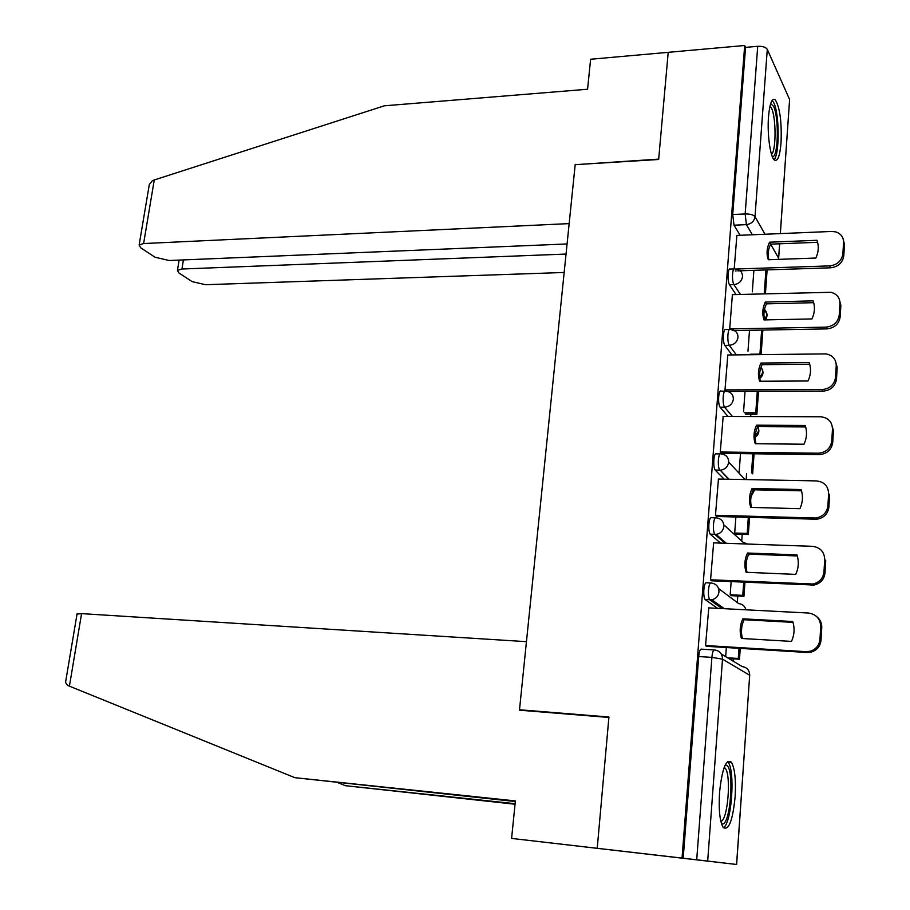 <?xml version="1.0" encoding="UTF-8"?>
<svg xmlns="http://www.w3.org/2000/svg" width="910" height="910" viewBox="0 0 910 910"><rect width="100%" height="100%" fill="white"/><g stroke="black" fill="none" stroke-linecap="round" stroke-linejoin="round"><path stroke-width="1.36" d="M710.471 582.98L706.604 582.809C705.295 582.366 704.374 584.675 703.851 589.726C703.589 594.492 703.999 597.734 705.068 599.474L709.686 599.701C708.617 597.961 708.219 594.708 708.481 589.942C709.004 584.88 709.914 582.582 711.211 583.014C716.261 583.754 718.843 586.7 718.98 591.864C718.377 596.107 715.999 598.757 711.859 599.804L709.925 599.929L722.119 608.574M715.26 517.824L711.586 517.722C710.301 517.096 709.402 519.246 708.89 524.183C708.628 529.051 709.061 532.373 710.175 534.147L714.748 534.295C713.645 532.521 713.224 529.199 713.486 524.319C713.997 519.383 714.885 517.233 716.159 517.847C721.164 518.495 723.734 521.339 723.871 526.389C723.177 530.883 720.583 533.544 716.09 534.398L714.896 534.443L725.054 543.259M719.969 453.908L716.477 453.862C715.226 453.066 714.339 455.08 713.838 459.891C713.577 464.862 714.032 468.252 715.18 470.06L719.719 470.14C718.582 468.332 718.138 464.93 718.388 459.959C718.889 455.137 719.764 453.123 721.004 453.919C725.975 454.477 728.523 457.229 728.66 462.178C727.863 466.91 725.054 469.583 720.231 470.197L728.591 479.24M724.656 391.129L721.22 391.141C720.015 390.31 719.173 392.199 718.684 396.817C718.434 401.822 718.889 405.268 720.06 407.168L724.565 407.168C723.404 405.268 722.949 401.822 723.2 396.805C723.678 392.187 724.519 390.299 725.714 391.129L726.237 391.209C730.901 391.88 733.278 394.53 733.369 399.16C732.505 404.017 729.57 406.69 724.565 407.168L732.413 416.462M729.285 329.477L725.85 329.545C724.69 328.76 723.894 330.558 723.45 334.914C723.2 339.851 723.655 343.332 724.792 345.379L729.251 345.311C728.125 343.263 727.682 339.783 727.932 334.834C728.375 330.466 729.16 328.681 730.309 329.465L731.617 329.693C735.837 330.558 737.953 333.094 737.987 337.326C737.134 342.103 734.222 344.765 729.251 345.311L736.372 354.877M733.835 268.95L730.389 269.064C729.297 268.336 728.535 270.031 728.125 274.16C727.875 279.029 728.318 282.544 729.433 284.728L733.869 284.591C732.755 282.407 732.322 278.881 732.561 274.024C732.982 269.883 733.722 268.188 734.814 268.916L736.872 269.349C740.649 270.35 742.537 272.784 742.514 276.64C741.673 281.326 738.795 283.977 733.869 284.591L740.41 294.442M781.042 142.779C781.827 121.724 779.893 107.403 775.252 99.816C771.987 97.643 769.735 103.285 768.506 116.753C767.13 133.884 770.201 156.543 774.228 159.898C777.584 162.094 779.859 156.383 781.042 142.779M735.121 796.887C736.065 779.813 734.825 768.267 731.401 762.261C726.055 758.451 722.096 768.54 719.537 792.53C718.57 809.741 719.776 821.355 723.166 827.395C728.694 831.069 732.675 820.888 735.121 796.887M733.107 661.104L733.267 658.817M737.316 602.579L737.783 595.993M741.73 541.063L742.219 534.307M746.154 479.581L746.575 473.723M750.682 416.53L750.852 414.209M515.333 801.539L294.829 777.675L515.39 800.925L511.591 838.417L736.634 864.477L696.719 859.791L711.893 657.384C712.416 652.197 713.338 649.729 714.634 649.979C719.753 650.821 722.381 653.88 722.506 659.159L707.684 861.065M511.591 838.417L682.045 858.096L744.687 45.5L668.213 52.325L658.681 159.125L575.484 164.664M77.031 614.079L81.581 613.624L526.446 641.664L519.451 710.187L608.892 717.455L597.222 848.302L608.927 717.023L519.496 709.755L575.177 164.676L658.647 159.489L668.213 52.325L590.613 59.252L587.576 89.237L384.35 105.81L154.268 179.964L143.609 243.55L139.139 244.949L140.663 247.77L155.007 257.212L169.124 260.51L567.078 243.96M682.045 858.096L696.719 859.791M740.137 235.292L733.995 225.191L746.405 224.633L745.154 213.941L757.723 46.308C762.603 46.114 765.799 47.138 767.289 49.379L789.607 99.508L780.359 233.597M757.723 46.308L745.563 47.388L744.687 45.5M732.391 294.658L729.683 329.215M727.818 354.98L724.986 390.094L725.839 391.141M723.166 416.439L720.265 452.213L721.766 453.373M718.445 479.047L715.453 515.492L716.989 516.493M713.645 542.849L710.551 580L712.109 580.808M731.151 581.661L730.184 594.833L731.606 595.697M708.776 607.88L705.546 645.736L707.138 646.362M717.615 608.346L705.307 599.701M720.572 543.099L710.323 534.295M724.133 479.161L715.237 470.129M727.977 416.45L720.06 407.168M731.981 354.934L724.792 345.379M736.042 294.556L729.433 284.728M521.259 710.323L519.496 709.755M736.872 235.428L734.222 268.7M753.878 270.338L752.308 291.86M683.194 858.232L698.709 656.542C699.244 651.378 700.188 648.921 701.519 649.16L714.088 649.945M745.563 47.388L732.709 214.521L733.995 225.191M749.499 330.296L747.974 351.226M745.04 391.38L743.561 411.684M740.501 453.612L739.125 472.358M735.871 517.028L734.7 533.044L747.178 533.419L748.327 517.38M726.339 647.533L725.679 656.633M735.689 269.041L829.636 265.891C837.28 264.924 841.705 260.886 842.887 253.776L843.559 242.526C843.559 237.191 840.942 233.642 835.71 231.891L831.74 231.447L736.747 235.428M815.838 258.042C818.636 252.024 819.011 246.109 816.964 240.297L769.53 242.196C766.743 248.112 766.334 253.958 768.279 259.737L815.838 258.042M765.424 293.759L767.119 269.895M764.229 293.793L765.936 269.929M843.069 238.659L844.469 244.506L843.559 242.526M737.839 270.861L830.58 267.802C838.212 266.835 842.614 262.819 843.809 255.733L844.469 244.506M736.144 270.918L735.257 270.952M817.589 242.287L770.634 244.142L769.53 242.196M768.813 259.714C767.574 254.504 768.177 249.317 770.634 244.142L778.607 258.11L779.608 243.789M575.222 164.323L569.159 223.61L143.609 243.55M148.728 188.006L149.297 184.616L152.266 180.783L154.268 179.964M183.411 259.907L181.943 269.019L177.45 270.35L178.792 272.863L192.09 281.611L205.569 284.716L564.166 272.477M181.943 269.019L566.054 254.061M81.581 613.624L69.422 686.163L67.545 685.355L65.52 682.477L65.941 680.009M69.422 686.163L294.829 777.675M515.06 804.235L345.356 785.694L515.106 803.701M338.304 782.85L345.356 785.694M770.656 103.603L773.511 106.231C779.222 117.128 778.255 158.511 772.317 156.668M771.509 154.359C776.23 150.923 776.207 117.14 771.464 108.142L769.996 106.038M774.057 159.716C779.677 154.393 779.483 113.739 773.762 102.694L772.203 100.282M725.111 765.196L726.203 765.196C734.814 766.8 730.605 826.803 721.994 823.88L721.482 823.687M720.856 821.411C727.841 820.308 731.458 775.161 725.213 768.211L724.235 767.289M723.461 827.77C731.777 823.084 735.371 770.361 728.045 762.17L727.556 761.602M729.638 328.942L825.87 327.145C833.583 326.28 838.042 322.242 839.247 315.008L839.93 303.542C839.862 297.615 836.847 293.862 830.898 292.292L732.243 294.658M811.959 318.932C814.791 312.835 815.178 306.818 813.108 300.857L765.287 302.063C762.478 308.058 762.057 314.007 764.013 319.922L811.959 318.932M761.113 354.582L762.853 330.057M750.136 354.24L759.941 354.115L761.647 330.08M839.236 299.015L840.863 305.351L839.93 303.542M732.277 330.614L826.837 328.897C834.538 328.032 838.986 324.005 840.18 316.794L840.863 305.351M813.688 302.677L766.413 303.849L765.287 302.063M764.616 319.911C763.297 314.519 763.899 309.161 766.413 303.849M724.997 389.901L822.037 389.582C829.818 388.82 834.322 384.759 835.539 377.4L836.233 365.718C836.062 359.132 832.616 355.196 825.905 353.899L727.659 354.98M808.012 380.983C810.878 374.806 811.265 368.675 809.183 362.567L760.953 363.045C758.121 369.119 757.689 375.182 759.668 381.245L808.012 380.983M744.46 412.787L755.766 412.822L756.881 414.232L758.508 391.346M756.881 414.232L745.608 414.198M755.766 412.822L757.291 391.346M835.255 360.428L837.189 367.356L836.233 365.718M726.43 391.436L823.027 391.152C830.796 390.401 835.278 386.352 836.495 379.015L837.189 367.356M809.707 364.216L762.114 364.671L760.953 363.045M760.351 381.245C758.951 375.659 759.543 370.131 762.114 364.671M720.276 452.008L818.488 453.214C826.166 452.395 830.591 448.334 831.763 440.997L832.468 429.088C832.172 421.796 828.271 417.701 820.763 416.769L722.984 416.439M803.996 444.216C806.886 437.96 807.284 431.704 805.191 425.448L756.551 425.186C753.685 431.329 753.253 437.505 755.243 443.727L803.996 444.216M752.854 453.772L751.512 472.574L752.65 473.826L754.071 453.783M831.092 422.9L833.435 430.555L832.468 429.088M721.357 453.373L819.5 454.613C827.156 453.806 831.558 449.745 832.73 442.431L833.435 430.555M805.646 426.915L757.734 426.631L756.551 425.186M755.994 443.739C754.515 437.949 755.095 432.25 757.734 426.631M715.465 515.288L815.826 518.017C822.89 516.778 826.917 512.717 827.907 505.835L828.623 493.686C828.282 486.065 824.221 481.811 816.429 480.912L718.217 479.047M799.901 508.679C802.813 502.343 803.223 495.961 801.107 489.546L752.058 488.499C749.169 494.721 748.725 501.023 750.727 507.405L799.901 508.679M747.178 533.419L748.338 534.5L749.556 517.415M750.693 501.319L750.727 499.67M748.338 534.5L735.849 534.09M716.523 516.471L816.861 519.235C823.903 517.995 827.918 513.945 828.896 507.086L829.613 494.972L828.623 493.686M801.517 490.82L753.264 489.773L752.058 488.499M751.569 507.416C749.999 501.421 750.568 495.54 753.264 489.773M710.562 579.784L813.074 584.015C819.512 582.4 823.14 578.385 823.971 571.935L824.71 559.548C824.369 551.779 820.274 547.365 812.414 546.33L713.372 542.838M795.715 574.392C798.661 567.976 799.082 561.47 796.955 554.884L747.485 553.03C744.562 559.343 744.107 565.758 746.12 572.299L795.715 574.392M730.195 594.765L742.776 595.367L743.959 596.289L744.949 582.275M746.12 565.861L746.428 561.424M743.959 596.289L731.31 595.675M742.776 595.367L743.709 582.218M711.586 580.785L814.131 585.039C820.547 583.435 824.164 579.42 824.995 572.993L825.723 560.651L824.71 559.548M797.296 555.953L748.714 554.122L747.485 553.03M747.053 572.333C745.404 566.122 745.961 560.048 748.714 554.122M705.557 645.531L805.953 651.662L810.196 651.241C816.008 649.342 819.262 645.383 819.967 639.355L820.718 626.728C820.376 618.777 816.247 614.216 808.319 613.021L708.424 607.869M791.461 641.402C794.43 634.896 794.851 628.264 792.724 621.507L742.822 618.823C739.875 625.204 739.409 631.756 741.434 638.456L791.461 641.402M727.602 657.793L738.283 658.476L739.489 659.215L740.262 648.386M741.445 631.665L741.764 627.138M739.489 659.215L728.842 658.533M738.283 658.476L739.011 648.307M816.896 616.787C820.274 619.608 821.889 623.225 821.753 627.616L820.718 626.728M706.513 646.316L807.034 652.481L811.265 652.06C817.066 650.172 820.308 646.225 821.002 640.219L821.753 627.616M792.985 622.372L744.073 619.721L742.822 618.823M742.458 638.524C740.717 632.075 741.252 625.807 744.073 619.721M721.255 653.96L742.23 666.598C747.053 667.405 749.544 670.295 749.692 675.254L722.506 659.159L711.893 657.384L698.709 656.542M736.577 864.477L749.692 675.254L736.634 864.477M752.377 234.78L746.405 224.633C751.307 223.962 754.174 221.312 755.004 216.682L765.014 234.245M780.314 233.608L789.607 99.508M767.289 49.379L755.004 216.682C753.434 214.817 750.159 213.895 745.154 213.941L732.709 214.521M718.559 588.52L738.715 603.637C742.514 604.058 744.915 606.117 745.927 609.802M723.837 524.82L743.106 542.314L747.724 544.055M728.671 462.087L745.051 479.559M764.593 319.808L767.039 314.758L764.536 309.116M759.736 377.9L762.989 372.122L761.147 366.935M755.209 436.607L758.872 430.498L758.053 426.631M751.194 495.95L754.697 489.808M748.111 555.487L749.18 554.144M778.573 259.373L778.607 258.11L778.403 259.373M830.58 267.802L829.636 265.891M843.809 255.733L842.887 253.776M826.837 328.897L825.87 327.145M840.18 316.794L839.247 315.008M823.027 391.152L822.037 389.582M836.495 379.015L835.539 377.4M819.148 454.613L818.135 453.214M832.73 442.431L831.763 440.997M815.178 519.291L814.143 518.074M828.896 507.086L827.907 505.835M811.151 585.232L810.093 584.22M824.995 572.993L823.971 571.935M807.034 652.481L805.953 651.662M821.002 640.219L819.967 639.355M727.863 761.943L731.401 762.261M765.299 319.899C767.847 316.282 767.562 312.801 764.468 309.446M715.18 470.06L720.231 470.197L729.046 479.251M710.175 534.147L716.09 534.398L726.328 543.293M705.068 599.474L711.859 599.804L724.326 608.688M759.804 378.492C763.57 375.25 763.979 371.519 761.01 367.31M755.198 437.118C758.986 434.457 759.827 430.976 757.7 426.688M751.091 496.45L754.708 489.808M747.815 556.226L749.544 554.156M778.653 258.201L779.654 243.778M177.45 270.35L179.111 260.089M149.297 184.616L139.139 244.949M77.088 613.749L65.52 682.477M723.939 768.097L725.213 768.211M819.5 454.613L818.488 453.214M816.861 519.235L815.826 518.017M814.131 585.039L813.074 584.015M811.265 652.06L810.196 651.241"/></g></svg>
